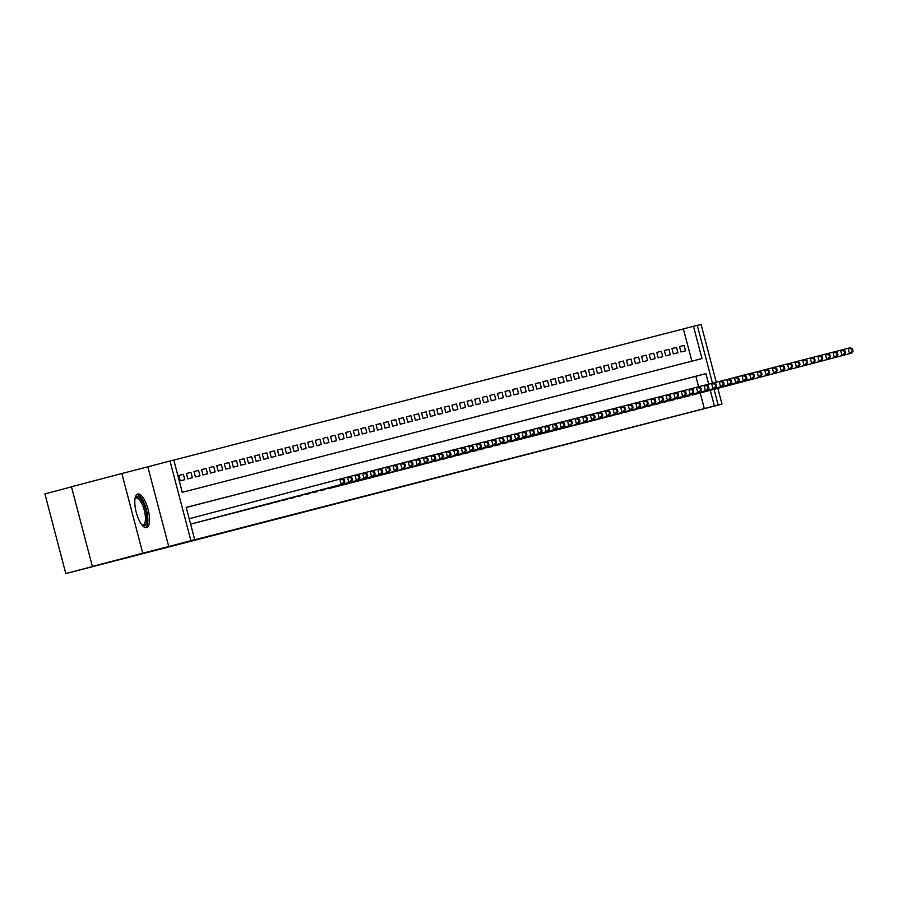 <?xml version="1.0" encoding="UTF-8"?>
<svg xmlns="http://www.w3.org/2000/svg" width="898" height="898" viewBox="0 0 898 898"><rect width="100%" height="100%" fill="white"/><g stroke="black" fill="none" stroke-linecap="round" stroke-linejoin="round"><path stroke-width="1.35" d="M137.764 494.023A17.365 6.106 75.3 0 0 137.753 494.023A17.365 6.106 75.3 0 0 136.249 512.365A17.365 6.106 75.3 0 0 146.576 527.62A17.365 6.106 75.3 0 0 146.587 527.62A17.365 6.106 75.3 0 0 148.08 509.289A17.365 6.106 75.3 0 0 137.764 494.023M691.864 361.164L683.4 328.915L697.275 325.289L712.462 383.199M716.256 382.245L701.08 324.436L697.308 325.402M71.492 486.884L44.9 493.889L65.801 573.564L721.992 404.111L717.85 388.318M65.801 573.564L114.181 560.846L92.371 566.458L71.458 486.772L121.847 473.515L142.76 553.202L168.745 546.512L190.915 540.686L170.003 461L173.797 460.023L182.272 492.329L701.955 358.571L693.481 326.266M168.745 546.512L147.833 466.837L121.847 473.515M147.833 466.837L170.003 461M683.4 328.915L173.819 460.079M92.371 566.458L142.76 553.202M692.246 395.03L696.792 393.852M684.658 396.983L689.204 395.805M677.07 398.936L681.616 397.758M669.481 400.867L674.039 399.711M661.893 402.82L666.451 401.664M654.305 404.796L658.863 403.617M646.728 406.749L651.275 405.57M639.14 408.702L643.686 407.524M631.541 410.633L636.098 409.477M623.953 412.586L628.51 411.43M616.376 414.562L620.933 413.383M608.788 416.515L613.345 415.336M601.2 418.468L605.757 417.289M593.612 420.399L598.169 419.243M586.024 422.352L590.581 421.196M578.447 424.327L582.993 423.149M570.859 426.281L575.405 425.102M563.271 428.234L567.817 427.055M555.682 430.164L560.24 429.008M548.094 432.118L552.652 430.961M540.506 434.071L545.064 432.915M532.929 436.046L537.475 434.868M525.33 437.966L529.887 436.821M517.742 439.919L522.299 438.763M510.165 441.895L514.711 440.716M502.577 443.848L507.134 442.669M494.989 445.801L499.546 444.622M487.401 447.732L491.958 446.575M479.813 449.685L484.37 448.529M472.236 451.66L476.782 450.482M464.648 453.613L469.194 452.435M457.06 455.567L461.606 454.388M449.471 457.497L454.029 456.341M441.883 459.45L446.441 458.294M434.295 461.426L438.853 460.247M426.718 463.379L431.264 462.201M419.13 465.332L423.676 464.154M411.531 467.263L416.088 466.107M403.943 469.216L408.5 468.06M396.366 471.192L400.923 470.013M388.778 473.145L393.335 471.966M381.19 475.098L385.747 473.92M373.602 477.029L378.159 475.873M366.014 478.982L370.571 477.826M358.437 480.958L362.983 479.779M350.849 482.911L355.395 481.732M343.261 484.83L347.807 483.685M335.672 486.783L340.23 485.638M328.084 488.759L332.642 487.58M320.496 490.69L325.054 489.533M312.919 492.665L317.465 491.487M305.32 494.596L309.877 493.44M297.732 496.549L302.289 495.393M290.155 498.525L294.701 497.346M282.567 500.478L287.124 499.299M274.979 502.431L279.536 501.252M267.391 504.362L271.948 503.206M259.803 506.315L264.36 505.159M252.226 508.29L256.772 507.112M244.638 510.244L249.184 509.065M237.05 512.197L241.596 511.018M229.461 514.127L234.019 512.971M221.873 516.081L226.431 514.924M214.285 518.056L218.843 516.878M206.708 520.009L211.255 518.831M199.12 521.962L203.666 520.784M191.521 523.893L196.078 522.737M178.825 475.48L183.372 474.29L178.814 475.457L180.229 480.845L184.786 479.667L183.372 474.29M186.414 473.527L190.96 472.337L186.402 473.504L187.817 478.892L192.374 477.714L190.96 472.337M194.002 471.573L198.548 470.384L193.99 471.551L195.405 476.939L199.951 475.76L198.548 470.384M201.59 469.62L206.136 468.43L201.579 469.598L202.993 474.986L207.539 473.807L206.136 468.43M209.167 467.667L213.713 466.477L209.167 467.645L210.581 473.033L215.127 471.854L213.713 466.477M216.755 465.714L221.301 464.524L216.755 465.692L218.169 471.08L222.715 469.901L221.301 464.524M224.343 463.761L228.889 462.571L224.343 463.738L225.746 469.126L230.303 467.948L228.889 462.571M231.931 461.808L236.477 460.618L231.92 461.785L233.334 467.173L237.891 465.995L236.477 460.618M239.519 459.855L244.065 458.665L239.508 459.832L240.922 465.22L245.48 464.053L244.065 458.665M247.107 457.901L251.653 456.712L247.096 457.879L248.51 463.267L253.068 462.1L251.653 456.712M254.695 455.948L259.241 454.758L254.684 455.926L256.098 461.314L260.644 460.146L259.241 454.758M262.272 454.006L266.818 452.805L262.272 453.973L263.686 459.361L268.233 458.193L266.818 452.805M269.86 452.053L274.406 450.852L269.86 452.02L271.275 457.408L275.821 456.24L274.406 450.852M277.448 450.1L281.994 448.899L277.448 450.066L278.851 455.454L283.409 454.287L281.994 448.899M285.036 448.147L289.583 446.946L285.025 448.113L286.44 453.501L290.997 452.334L289.583 446.946M292.625 446.194L297.171 444.993L292.613 446.171L294.028 451.548L298.585 450.381L297.171 444.993M300.213 444.241L304.759 443.04L300.201 444.218L301.616 449.595L306.173 448.428L304.759 443.04M307.801 442.287L312.347 441.086L307.789 442.265L309.204 447.642L313.75 446.474L312.347 441.086M315.378 440.334L319.924 439.133L315.378 440.312L316.792 445.689L321.338 444.521L319.924 439.133M322.966 438.381L327.512 437.18L322.966 438.359L324.38 443.735L328.926 442.568L327.512 437.18M330.554 436.428L335.1 435.227L330.554 436.406L331.957 441.782L336.514 440.615L335.1 435.227M338.142 434.475L342.688 433.274L338.142 434.452L339.545 439.829L344.102 438.662L342.688 433.274M345.73 432.522L350.276 431.321L345.719 432.499L347.133 437.876L351.69 436.709L350.276 431.321M353.318 430.569L357.864 429.367L353.307 430.546L354.721 435.934L359.279 434.755L357.864 429.367M360.906 428.615L365.452 427.426L360.895 428.593L362.309 433.981L366.855 432.802L365.452 427.426M368.494 426.662L373.029 425.472L368.483 426.64L369.897 432.028L374.444 430.849L373.029 425.472M376.071 424.709L380.617 423.519L376.071 424.687L377.486 430.075L382.032 428.896L380.617 423.519M383.659 422.756L388.205 421.566L383.659 422.734L385.074 428.121L389.62 426.943L388.205 421.566M391.247 420.803L395.794 419.613L391.247 420.78L392.651 426.168L397.208 424.99L395.794 419.613M398.835 418.85L403.382 417.66L398.824 418.827L400.239 424.215L404.796 423.037L403.382 417.66M406.424 416.897L410.97 415.707L406.412 416.874L407.827 422.262L412.384 421.083L410.97 415.707M414.012 414.943L418.558 413.754L414 414.921L415.415 420.309L419.961 419.13L418.558 413.754M421.6 412.99L426.135 411.8L421.589 412.968L423.003 418.356L427.549 417.177L426.135 411.8M429.177 411.037L433.723 409.847L429.177 411.015L430.591 416.403L435.137 415.235L433.723 409.847M436.765 409.084L441.311 407.894L436.765 409.061L438.179 414.449L442.725 413.282L441.311 407.894M444.353 407.131L448.899 405.941L444.353 407.108L445.756 412.496L450.313 411.329L448.899 405.941M451.941 405.189L456.487 403.988L451.93 405.155L453.344 410.543L457.901 409.376L456.487 403.988M459.529 403.236L464.075 402.035L459.518 403.202L460.932 408.59L465.49 407.423L464.075 402.035M467.117 401.283L471.663 400.081L467.106 401.249L468.52 406.637L473.078 405.469L471.663 400.081M474.705 399.329L479.251 398.128L474.694 399.307L476.108 404.684L480.654 403.516L479.251 398.128M482.282 397.376L486.828 396.175L482.282 397.354L483.696 402.731L488.243 401.563L486.828 396.175M489.87 395.423L494.416 394.222L489.87 395.401L491.285 400.777L495.831 399.61L494.416 394.222M497.458 393.47L502.004 392.269L497.458 393.447L498.861 398.824L503.419 397.657L502.004 392.269M505.046 391.517L509.593 390.316L505.035 391.494L506.45 396.871L511.007 395.704L509.593 390.316M512.635 389.564L517.181 388.363L512.623 389.541L514.038 394.918L518.595 393.751L517.181 388.363M520.223 387.61L524.769 386.409L520.211 387.588L521.626 392.965L526.183 391.797L524.769 386.409M527.811 385.657L532.357 384.456L527.799 385.635L529.214 391.012L533.76 389.844L532.357 384.456M535.388 383.704L539.934 382.503L535.388 383.682L536.802 389.059L541.348 387.891L539.934 382.503M542.976 381.751L547.522 380.561L542.976 381.729L544.39 387.117L548.936 385.938L547.522 380.561M550.564 379.798L555.11 378.608L550.564 379.775L551.967 385.163L556.524 383.985L555.11 378.608M558.152 377.845L562.698 376.655L558.141 377.822L559.555 383.21L564.112 382.032L562.698 376.655M565.74 375.892L570.286 374.702L565.729 375.869L567.143 381.257L571.7 380.079L570.286 374.702M573.328 373.938L577.874 372.749L573.317 373.916L574.731 379.304L579.289 378.125L577.874 372.749M580.916 371.985L585.462 370.795L580.905 371.963L582.319 377.351L586.865 376.172L585.462 370.795M588.504 370.032L593.039 368.842L588.493 370.01L589.907 375.398L594.454 374.219L593.039 368.842M596.081 368.079L600.627 366.889L596.081 368.057L597.496 373.445L602.042 372.266L600.627 366.889M603.669 366.126L608.215 364.936L603.669 366.103L605.084 371.491L609.63 370.313L608.215 364.936M611.257 364.173L615.804 362.983L611.257 364.15L612.66 369.538L617.218 368.371L615.804 362.983M618.845 362.22L623.392 361.03L618.834 362.197L620.249 367.585L624.806 366.418L623.392 361.03M626.434 360.266L630.98 359.077L626.422 360.244L627.837 365.632L632.394 364.465L630.98 359.077M634.022 358.324L638.568 357.123L634.01 358.291L635.425 363.679L639.971 362.511L638.568 357.123M641.61 356.371L646.145 355.17L641.599 356.338L643.013 361.726L647.559 360.558L646.145 355.17M649.187 354.418L653.733 353.217L649.187 354.384L650.601 359.772L655.147 358.605L653.733 353.217M656.775 352.465L661.321 351.264L656.775 352.431L658.189 357.819L662.735 356.652L661.321 351.264M664.363 350.512L668.909 349.311L664.363 350.489L665.766 355.866L670.323 354.699L668.909 349.311M671.951 348.559L676.497 347.358L671.94 348.536L673.354 353.913L677.911 352.746L676.497 347.358M680.942 351.96L685.5 350.792L684.085 345.404L679.528 346.583L680.942 351.96M708.679 384.187L705.907 373.647L186.234 507.404L194.709 539.709L184.629 542.358L704.301 408.601L700.204 392.965M698.588 386.802L695.827 376.296L186.245 507.46M714.067 389.317L718.175 404.976L696.006 410.801L721.992 404.111M718.175 404.976L714.381 405.952L710.284 390.304M704.301 408.601L714.381 405.952M194.709 539.709L190.915 540.686M695.827 376.296L705.907 373.647M679.539 346.606L684.085 345.404M190.612 524.118L343.171 484L190.623 524.129M189.197 518.73L341.756 478.612L344.237 479.689L343.474 479.88L344.046 482.035L344.798 481.844L344.237 479.689M344.046 482.035L341.274 484.482L339.859 479.105L343.474 479.88M343.171 484L344.798 481.844M135.093 498.267A15.03 5.287 -104.7 0 1 136.743 496.706A15.03 5.287 -104.7 0 1 145.678 509.929A15.03 5.287 -104.7 0 1 144.365 525.779A15.03 5.287 -104.7 0 1 142.187 525.229M141.918 524.903A13.919 4.894 75.3 0 0 143.074 524.971A13.919 4.894 75.3 0 0 144.286 510.277A13.919 4.894 75.3 0 0 136.013 498.053A13.919 4.894 75.3 0 0 136.002 498.053A13.919 4.894 75.3 0 0 135.026 498.693M145.588 527.654A17.253 6.073 75.3 0 0 146.43 509.705A17.253 6.073 75.3 0 0 136.855 494.495M192.857 523.568L348.862 482.529L194.754 523.085M341.812 478.634L349.344 476.658L351.825 477.736L351.062 477.927L351.634 480.082L352.386 479.891L351.825 477.736M351.634 480.082L348.862 482.529L347.447 477.152L351.062 477.927M350.759 482.046L352.386 479.891M200.445 521.615L358.347 480.093L202.342 521.132M349.389 476.681L356.933 474.705L359.413 475.783L358.65 475.974L359.211 478.129L359.975 477.938L359.413 475.783M359.211 478.129L356.45 480.587L355.036 475.199L358.65 475.974M358.347 480.093L359.975 477.938M208.033 519.661L365.935 478.14L209.93 519.179M356.977 474.728L364.521 472.752L366.99 473.83L366.238 474.021L366.799 476.176L367.563 475.985L366.99 473.83M366.799 476.176L364.038 478.634L362.624 473.246L366.238 474.021M365.935 478.14L367.563 475.985M215.621 517.708L373.523 476.187L217.518 517.226M364.566 472.775L372.109 470.799L374.578 471.877L373.826 472.067L374.387 474.223L375.151 474.032L374.578 471.877M374.387 474.223L371.626 476.681L370.212 471.293L373.826 472.067M373.523 476.187L375.151 474.032M223.209 515.755L381.111 474.234L225.106 515.272M372.154 470.821L379.697 468.857L382.166 469.923L381.414 470.114L381.976 472.269L382.739 472.079L382.166 469.923M381.976 472.269L379.214 474.728L377.8 469.34L381.414 470.114M381.111 474.234L382.739 472.079M230.786 513.802L388.688 472.281L232.683 513.319M379.742 468.868L387.285 466.904L389.754 467.97L388.991 468.161L389.564 470.316L390.316 470.125L389.754 467.97M389.564 470.316L386.791 472.775L385.388 467.387L388.991 468.161M388.688 472.281L390.316 470.125M238.374 511.86L240.271 511.366M387.33 466.915L394.862 464.951L397.343 466.017L396.579 466.219L397.152 468.363L397.904 468.172L397.343 466.017M397.152 468.363L394.379 470.821L392.965 465.433L396.579 466.219M396.276 470.328L397.904 468.172M245.962 509.907L247.859 509.413M394.918 464.962L402.45 462.998L404.931 464.064L404.167 464.266L404.74 466.41L405.492 466.219L404.931 464.064M404.74 466.41L401.967 468.868L400.553 463.48L404.167 464.266M403.864 468.374L405.492 466.219M253.55 507.954L255.447 507.46M402.495 463.009L410.038 461.044L412.519 462.111L411.755 462.313L412.317 464.457L413.08 464.266L412.519 462.111M412.317 464.457L409.555 466.915L408.141 461.527L411.755 462.313M411.452 466.421L413.08 464.266M261.138 506.001L263.035 505.507M410.083 461.056L417.626 459.091L420.107 460.158L419.344 460.36L419.905 462.504L420.668 462.313L420.107 460.158M419.905 462.504L417.143 464.962L415.729 459.574L419.344 460.36M419.04 464.468L420.668 462.313M268.727 504.047L270.624 503.554M417.671 459.103L425.214 457.138L427.684 458.204L426.932 458.407L427.493 460.562L428.256 460.36L427.684 458.204M427.493 460.562L424.732 463.009L423.317 457.621L426.932 458.407M426.629 462.515L428.256 460.36M276.315 502.094L278.212 501.6M425.259 457.161L432.802 455.185L435.272 456.251L434.52 456.453L435.081 458.609L435.844 458.407L435.272 456.251M435.081 458.609L432.32 461.056L430.905 455.668L434.52 456.453M434.217 460.562L435.844 458.407M283.903 500.141L285.788 499.647M432.847 455.207L440.39 453.232L442.86 454.298L442.108 454.5L442.669 456.655L443.421 456.453L442.86 454.298M442.669 456.655L439.897 459.103L438.493 453.714L442.108 454.5M441.794 458.609L443.421 456.453M291.48 498.188L293.377 497.694M440.435 453.254L447.967 451.279L450.448 452.345L449.685 452.547L450.257 454.702L451.009 454.5L450.448 452.345M450.257 454.702L447.485 457.149L446.082 451.761L449.685 452.547M449.382 456.667L451.009 454.5M299.068 496.235L300.965 495.741M448.023 451.301L455.555 449.326L458.036 450.392L457.273 450.594L457.845 452.749L458.597 452.547L458.036 450.392M457.845 452.749L455.073 455.196L453.658 449.808L457.273 450.594M456.97 454.714L458.597 452.547M306.656 494.282L308.553 493.788M455.6 449.348L463.144 447.372L465.624 448.439L464.861 448.641L465.422 450.796L466.185 450.594L465.624 448.439M465.422 450.796L462.661 453.243L461.246 447.855L464.861 448.641M464.558 452.76L466.185 450.594M314.244 492.329L316.141 491.835M463.188 447.395L470.732 445.419L473.212 446.497L472.449 446.688L473.01 448.843L473.774 448.641L473.212 446.497M473.01 448.843L470.249 451.29L468.835 445.902L472.449 446.688M472.146 450.807L473.774 448.641M321.832 490.375L323.729 489.881M470.776 445.442L478.32 443.466L480.789 444.544L480.037 444.735L480.598 446.89L481.362 446.688L480.789 444.544M480.598 446.89L477.837 449.337L476.423 443.96L480.037 444.735M479.734 448.854L481.362 446.688M329.42 488.422L485.425 447.384L331.317 487.94M478.365 443.489L485.908 441.513L488.377 442.591L487.625 442.781L488.186 444.937L488.95 444.735L488.377 442.591M488.186 444.937L485.425 447.384L484.011 442.007L487.625 442.781M487.322 446.901L488.95 444.735M337.008 486.469L494.899 444.948L338.905 485.986M485.953 441.535L493.496 439.56L495.965 440.637L495.213 440.828L495.775 442.983L496.527 442.793L495.965 440.637M495.775 442.983L493.013 445.43L491.599 440.054L495.213 440.828M494.899 444.948L496.527 442.793M344.585 484.516L500.59 443.477L346.482 484.033M493.541 439.582L501.084 437.607L503.554 438.684L502.79 438.875L503.363 441.03L504.115 440.839L503.554 438.684M503.363 441.03L500.59 443.477L499.187 438.101L502.79 438.875M502.487 442.995L504.115 440.839M352.173 482.563L508.178 441.524L354.07 482.08M501.129 437.629L508.661 435.653L511.142 436.731L510.378 436.922L510.951 439.077L511.703 438.886L511.142 436.731M510.951 439.077L508.178 441.524L506.764 436.147L510.378 436.922M510.075 441.041L511.703 438.886M359.761 480.61L515.766 439.571L361.658 480.127M508.717 435.676L516.249 433.7L518.73 434.778L517.966 434.969L518.528 437.124L519.291 436.933L518.73 434.778M518.528 437.124L515.766 439.571L514.352 434.194L517.966 434.969M517.663 439.088L519.291 436.933M367.349 478.656L523.354 437.618L369.246 478.174M516.294 433.723L523.837 431.747L526.318 432.825L525.554 433.016L526.116 435.171L526.879 434.98L526.318 432.825M526.116 435.171L523.354 437.618L521.94 432.241L525.554 433.016M525.251 437.135L526.879 434.98M374.937 476.703L530.942 435.665L376.834 476.221M523.882 431.77L531.425 429.794L533.895 430.872L533.143 431.062L533.704 433.218L534.467 433.027L533.895 430.872M533.704 433.218L530.942 435.665L529.528 430.288L533.143 431.062M532.84 435.182L534.467 433.027M382.526 474.75L540.428 433.229L384.423 474.267M531.47 429.816L539.013 427.841L541.483 428.918L540.731 429.109L541.292 431.264L542.055 431.074L541.483 428.918M541.292 431.264L538.531 433.712L537.116 428.335L540.731 429.109M540.428 433.229L542.055 431.074M390.114 472.797L548.016 431.276L392.011 472.314M539.058 427.863L546.601 425.888L549.071 426.965L548.319 427.156L548.88 429.311L549.643 429.121L549.071 426.965M548.88 429.311L546.119 431.77L544.704 426.382L548.319 427.156M548.016 431.276L549.643 429.121M397.691 470.844L555.593 429.323L399.588 470.361M546.646 425.91L554.189 423.935L556.659 425.012L555.896 425.203L556.468 427.358L557.22 427.167L556.659 425.012M556.468 427.358L553.696 429.816L552.292 424.428L555.896 425.203M555.593 429.323L557.22 427.167M405.279 468.891L563.181 427.369L407.176 468.408M554.234 423.957L561.766 421.981L564.247 423.059L563.484 423.25L564.056 425.405L564.808 425.214L564.247 423.059M564.056 425.405L561.284 427.863L559.869 422.475L563.484 423.25M563.181 427.369L564.808 425.214M412.867 466.938L570.769 425.416L414.764 466.455M561.822 422.004L569.354 420.04L571.835 421.106L571.072 421.297L571.644 423.452L572.396 423.261L571.835 421.106M571.644 423.452L568.872 425.91L567.457 420.522L571.072 421.297M570.769 425.416L572.396 423.261M420.455 464.996L422.352 464.502M569.399 420.051L576.943 418.086L579.423 419.153L578.66 419.355L579.221 421.499L579.985 421.308L579.423 419.153M579.221 421.499L576.46 423.957L575.046 418.569L578.66 419.355M578.357 423.463L579.985 421.308M428.043 463.042L429.94 462.549M576.987 418.098L584.531 416.133L587 417.2L586.248 417.402L586.809 419.546L587.573 419.355L587 417.2M586.809 419.546L584.048 422.004L582.634 416.616L586.248 417.402M585.945 421.51L587.573 419.355M435.631 461.089L437.528 460.595M584.576 416.144L592.119 414.18L594.588 415.246L593.836 415.448L594.397 417.592L595.161 417.402L594.588 415.246M594.397 417.592L591.636 420.051L590.222 414.663L593.836 415.448M593.533 419.557L595.161 417.402M443.219 459.136L445.116 458.642M592.164 414.191L599.707 412.227L602.176 413.293L601.424 413.495L601.986 415.639L602.749 415.448L602.176 413.293M601.986 415.639L599.224 418.098L597.81 412.71L601.424 413.495M601.121 417.604L602.749 415.448M450.796 457.183L452.693 456.689M599.752 412.238L607.295 410.274L609.764 411.34L609.001 411.542L609.574 413.697L610.326 413.495L609.764 411.34M609.574 413.697L606.801 416.144L605.398 410.756L609.001 411.542M608.698 415.651L610.326 413.495M458.384 455.23L460.281 454.736M607.34 410.296L614.872 408.321L617.353 409.387L616.589 409.589L617.162 411.744L617.914 411.542L617.353 409.387M617.162 411.744L614.389 414.191L612.975 408.803L616.589 409.589M616.286 413.697L617.914 411.542M465.972 453.277L467.869 452.783M614.928 408.343L622.46 406.367L624.941 407.434L624.177 407.636L624.75 409.791L625.502 409.589L624.941 407.434M624.75 409.791L621.977 412.238L620.563 406.85L624.177 407.636M623.874 411.744L625.502 409.589M473.56 451.324L475.457 450.83M622.505 406.39L630.048 404.414L632.529 405.481L631.765 405.683L632.327 407.838L633.09 407.636L632.529 405.481M632.327 407.838L629.565 410.285L628.151 404.897L631.765 405.683M631.462 409.802L633.09 407.636M481.148 449.37L483.045 448.877M630.093 404.437L637.636 402.461L640.117 403.528L639.354 403.73L639.915 405.885L640.678 405.683L640.117 403.528M639.915 405.885L637.153 408.332L635.739 402.944L639.354 403.73M639.05 407.849L640.678 405.683M488.736 447.417L490.634 446.923M637.681 402.484L645.224 400.508L647.694 401.574L646.942 401.776L647.503 403.932L648.266 403.73L647.694 401.574M647.503 403.932L644.742 406.379L643.327 400.991L646.942 401.776M646.639 405.896L648.266 403.73M496.325 445.464L498.222 444.97M645.269 400.53L652.812 398.555L655.282 399.632L654.53 399.823L655.091 401.978L655.854 401.776L655.282 399.632M655.091 401.978L652.33 404.426L650.915 399.038L654.53 399.823M654.227 403.943L655.854 401.776M503.913 443.511L505.799 443.017M652.857 398.577L660.4 396.602L662.87 397.679L662.118 397.87L662.679 400.025L663.431 399.823L662.87 397.679M662.679 400.025L659.907 402.472L658.503 397.096L662.118 397.87M661.804 401.99L663.431 399.823M511.49 441.558L667.495 400.519L513.387 441.075M660.445 396.624L667.977 394.649L670.458 395.726L669.695 395.917L670.267 398.072L671.019 397.87L670.458 395.726M670.267 398.072L667.495 400.519L666.091 395.142L669.695 395.917M669.392 400.037L671.019 397.87M519.078 439.605L675.083 398.566L520.975 439.122M668.033 394.671L675.565 392.695L678.046 393.773L677.283 393.964L677.855 396.119L678.607 395.928L678.046 393.773M677.855 396.119L675.083 398.566L673.668 393.189L677.283 393.964M676.98 398.083L678.607 395.928M526.666 437.652L682.671 396.613L528.563 437.169M675.61 392.718L683.154 390.742L685.634 391.82L684.871 392.011L685.432 394.166L686.195 393.975L685.634 391.82M685.432 394.166L682.671 396.613L681.256 391.236L684.871 392.011M684.568 396.13L686.195 393.975M534.254 435.698L690.259 394.66L536.151 435.216M683.198 390.765L690.742 388.789L693.222 389.867L692.459 390.058L693.02 392.213L693.784 392.022L693.222 389.867M693.02 392.213L690.259 394.66L688.845 389.283L692.459 390.058M692.156 394.177L693.784 392.022M541.842 433.745L699.744 392.224L543.739 433.263M690.787 388.812L698.33 386.836L700.799 387.914L700.047 388.104L700.608 390.26L701.372 390.069L700.799 387.914M700.608 390.26L697.847 392.707L696.433 387.33L700.047 388.104M699.744 392.224L701.372 390.069M549.43 431.792L707.332 390.271L551.327 431.309M698.375 386.858L705.918 384.883L708.387 385.96L707.635 386.151L708.196 388.306L708.96 388.116L708.387 385.96M708.196 388.306L705.435 390.753L704.021 385.377L707.635 386.151M707.332 390.271L708.96 388.116M557.018 429.839L714.909 388.318L558.915 429.356M705.963 384.905L713.506 382.93L715.975 384.007L715.223 384.198L715.785 386.353L716.537 386.162L715.975 384.007M715.785 386.353L713.023 388.8L711.609 383.424L715.223 384.198M714.909 388.318L716.537 386.162M564.595 427.886L722.497 386.365L566.492 427.403M713.551 382.952L721.094 380.976L723.564 382.054L722.8 382.245L723.373 384.4L724.125 384.209L723.564 382.054M723.373 384.4L720.6 386.847L719.197 381.47L722.8 382.245M722.497 386.365L724.125 384.209M572.183 425.933L730.085 384.411L574.08 425.45M721.139 380.999L728.671 379.023L731.152 380.101L730.388 380.292L730.961 382.447L731.713 382.256L731.152 380.101M730.961 382.447L728.188 384.905L726.774 379.517L730.388 380.292M730.085 384.411L731.713 382.256M579.771 423.979L737.673 382.458L581.668 423.497M728.727 379.046L736.259 377.07L738.74 378.148L737.976 378.339L738.538 380.494L739.301 380.303L738.74 378.148M738.538 380.494L735.776 382.952L734.362 377.564L737.976 378.339M737.673 382.458L739.301 380.303M587.359 422.026L745.261 380.505L589.256 421.544M736.304 377.093L743.847 375.117L746.328 376.195L745.565 376.385L746.126 378.541L746.889 378.35L746.328 376.195M746.126 378.541L743.364 380.999L741.95 375.611L745.565 376.385M745.261 380.505L746.889 378.35M594.947 420.073L752.85 378.552L596.844 419.591M743.892 375.139L751.435 373.175L753.905 374.241L753.153 374.432L753.714 376.588L754.477 376.397L753.905 374.241M753.714 376.588L750.952 379.046L749.538 373.658L753.153 374.432M752.85 378.552L754.477 376.397M602.536 418.131L604.433 417.637M751.48 373.186L759.023 371.222L761.493 372.288L760.741 372.479L761.302 374.634L762.065 374.444L761.493 372.288M761.302 374.634L758.541 377.093L757.126 371.705L760.741 372.479M760.438 376.599L762.065 374.444M610.124 416.178L612.021 415.684M759.068 371.233L766.611 369.269L769.081 370.335L768.329 370.537L768.89 372.681L769.653 372.49L769.081 370.335M768.89 372.681L766.129 375.139L764.714 369.751L768.329 370.537M768.026 374.646L769.653 372.49M617.701 414.225L619.598 413.731M766.656 369.28L774.199 367.316L776.669 368.382L775.906 368.584L776.478 370.728L777.23 370.537L776.669 368.382M776.478 370.728L773.706 373.186L772.302 367.798L775.906 368.584M775.603 372.692L777.23 370.537M625.289 412.272L627.186 411.778M774.244 367.327L781.776 365.363L784.257 366.429L783.494 366.631L784.066 368.775L784.818 368.584L784.257 366.429M784.066 368.775L781.294 371.233L779.879 365.845L783.494 366.631M783.191 370.739L784.818 368.584M632.877 410.319L634.774 409.825M781.832 365.374L789.364 363.409L791.845 364.476L791.082 364.678L791.654 366.833L792.406 366.631L791.845 364.476M791.654 366.833L788.882 369.28L787.467 363.892L791.082 364.678M790.779 368.786L792.406 366.631M640.465 408.366L642.362 407.872M789.409 363.432L796.953 361.456L799.433 362.523L798.67 362.725L799.231 364.88L799.995 364.678L799.433 362.523M799.231 364.88L796.47 367.327L795.056 361.939L798.67 362.725M798.367 366.833L799.995 364.678M648.053 406.412L649.95 405.918M796.997 361.479L804.541 359.503L807.01 360.569L806.258 360.772L806.819 362.927L807.583 362.725L807.01 360.569M806.819 362.927L804.058 365.374L802.644 359.986L806.258 360.772M805.955 364.88L807.583 362.725M655.641 404.459L657.538 403.965M804.586 359.526L812.129 357.55L814.598 358.616L813.846 358.818L814.407 360.974L815.171 360.772L814.598 358.616M814.407 360.974L811.646 363.421L810.232 358.033L813.846 358.818M813.543 362.927L815.171 360.772M663.229 402.506L665.126 402.012M812.174 357.572L819.717 355.597L822.186 356.663L821.434 356.865L821.996 359.02L822.759 358.818L822.186 356.663M821.996 359.02L819.234 361.467L817.82 356.079L821.434 356.865M821.131 360.985L822.759 358.818M670.806 400.553L672.703 400.059M819.762 355.619L827.305 353.644L829.774 354.71L829.011 354.912L829.584 357.067L830.336 356.865L829.774 354.71M829.584 357.067L826.811 359.514L825.408 354.126L829.011 354.912M828.708 359.032L830.336 356.865M678.394 398.6L680.291 398.106M827.35 353.666L834.882 351.69L837.363 352.768L836.599 352.959L837.172 355.114L837.924 354.912L837.363 352.768M837.172 355.114L834.399 357.561L832.985 352.173L836.599 352.959M836.296 357.078L837.924 354.912M685.982 396.647L687.879 396.153M834.938 351.713L842.47 349.737L844.951 350.815L844.187 351.006L844.76 353.161L845.512 352.959L844.951 350.815M844.76 353.161L841.987 355.608L840.573 350.22L844.187 351.006M843.884 355.125L845.512 352.959M693.57 394.693L851.472 353.172L695.467 394.211M842.515 349.76L850.058 347.784L852.539 348.862L851.775 349.053L852.337 351.208L853.1 351.006L852.539 348.862M852.337 351.208L849.575 353.655L848.161 348.278L851.775 349.053M851.472 353.172L853.1 351.006"/></g></svg>
